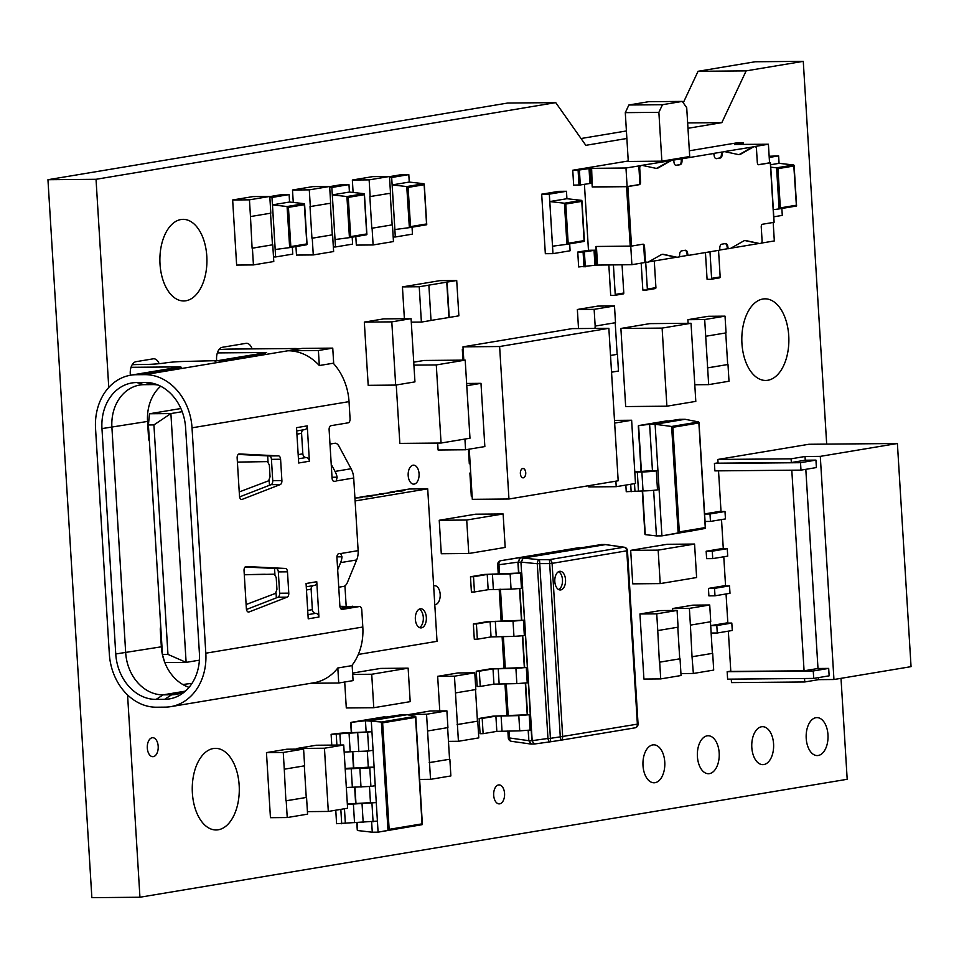 <?xml version="1.0" encoding="UTF-8"?>
<svg xmlns="http://www.w3.org/2000/svg" width="959" height="959" viewBox="0 0 959 959"><rect width="100%" height="100%" fill="white"/><g stroke="black" fill="none" stroke-linecap="round" stroke-linejoin="round"><path stroke-width="1.44" d="M554.817 581.526A9.338 5.382 89.5 0 0 560.26 589.977A9.338 5.382 89.5 0 0 565.534 579.739A9.338 5.382 89.5 0 0 560.092 571.288A9.338 5.382 89.5 0 0 554.817 581.526M558.725 589.605A9.338 5.382 89.5 0 0 562.477 579.763A9.338 5.382 89.5 0 0 558.57 571.684M415.355 619.262A9.578 5.514 -90.5 0 1 420.761 608.773A9.578 5.514 -90.5 0 1 426.335 617.428A9.578 5.514 -90.5 0 1 420.929 627.917A9.578 5.514 -90.5 0 1 415.355 619.262M419.251 609.145A9.578 5.514 -90.5 0 1 423.315 617.452A9.578 5.514 -90.5 0 1 419.407 627.57M523.338 477.822A4.675 2.697 89.5 0 0 525.748 472.931A4.675 2.697 89.5 0 0 523.015 468.495A4.675 2.697 89.5 0 0 522.775 468.519A4.675 2.697 89.5 0 0 520.365 473.41A4.675 2.697 89.5 0 0 523.099 477.846A4.675 2.697 89.5 0 0 523.338 477.822M523.063 477.846A4.675 2.697 89.5 0 0 523.278 477.822A4.675 2.697 89.5 0 0 525.688 472.967A4.675 2.697 89.5 0 0 522.991 468.495M414.192 484.091A9.494 5.466 89.5 0 0 419.083 474.166A9.494 5.466 89.5 0 0 413.533 465.163A9.494 5.466 89.5 0 0 413.041 465.199A9.494 5.466 89.5 0 0 408.162 475.125A9.494 5.466 89.5 0 0 413.701 484.139A9.494 5.466 89.5 0 0 414.192 484.091M434.787 604.673A9.494 5.466 89.5 0 0 434.811 604.673A9.494 5.466 89.5 0 0 435.302 604.638A9.494 5.466 89.5 0 0 440.193 594.712A9.494 5.466 89.5 0 0 434.643 585.697A9.494 5.466 89.5 0 0 434.151 585.745A9.494 5.466 89.5 0 0 433.636 585.865M818.255 755.476A18.976 10.945 89.5 0 0 828.013 735.637A18.976 10.945 89.5 0 0 816.936 717.608A18.976 10.945 89.5 0 0 815.941 717.692A18.976 10.945 89.5 0 0 806.171 737.543A18.976 10.945 89.5 0 0 817.26 755.572A18.976 10.945 89.5 0 0 818.255 755.476M763.844 764.551A18.976 10.945 89.5 0 0 773.613 744.711A18.976 10.945 89.5 0 0 762.525 726.682A18.976 10.945 89.5 0 0 761.542 726.766A18.976 10.945 89.5 0 0 751.772 746.617A18.976 10.945 89.5 0 0 762.861 764.647A18.976 10.945 89.5 0 0 763.844 764.551M709.444 773.625A18.976 10.945 89.5 0 0 719.214 753.774A18.976 10.945 89.5 0 0 708.126 735.757A18.976 10.945 89.5 0 0 707.131 735.841A18.976 10.945 89.5 0 0 697.373 755.692A18.976 10.945 89.5 0 0 708.449 773.721A18.976 10.945 89.5 0 0 709.444 773.625M655.045 782.7A18.976 10.945 89.5 0 0 664.803 762.849A18.976 10.945 89.5 0 0 653.726 744.831A18.976 10.945 89.5 0 0 652.731 744.915A18.976 10.945 89.5 0 0 642.962 764.767A18.976 10.945 89.5 0 0 654.05 782.784A18.976 10.945 89.5 0 0 655.045 782.7M499.699 803.834A9.494 5.466 89.5 0 0 504.59 793.92A9.494 5.466 89.5 0 0 499.04 784.906A9.494 5.466 89.5 0 0 498.548 784.941A9.494 5.466 89.5 0 0 493.669 794.867A9.494 5.466 89.5 0 0 499.207 803.882A9.494 5.466 89.5 0 0 499.699 803.834M153.32 756.639A9.494 5.466 89.5 0 0 158.211 746.713A9.494 5.466 89.5 0 0 152.661 737.699A9.494 5.466 89.5 0 0 152.169 737.747A9.494 5.466 89.5 0 0 147.29 747.672A9.494 5.466 89.5 0 0 152.829 756.675A9.494 5.466 89.5 0 0 153.32 756.639M767.823 380.267A40.805 23.519 89.5 0 0 788.825 337.592A40.805 23.519 89.5 0 0 764.982 298.836A40.805 23.519 89.5 0 0 762.849 299.028A40.805 23.519 89.5 0 0 741.858 341.704A40.805 23.519 89.5 0 0 765.69 380.447A40.805 23.519 89.5 0 0 767.823 380.267M218.256 829.787A40.805 23.519 89.5 0 0 239.247 787.111A40.805 23.519 89.5 0 0 215.415 748.356A40.805 23.519 89.5 0 0 213.282 748.547A40.805 23.519 89.5 0 0 192.291 791.223A40.805 23.519 89.5 0 0 216.123 829.967A40.805 23.519 89.5 0 0 218.256 829.787M185.902 300.778A40.805 23.519 89.5 0 0 206.892 258.103A40.805 23.519 89.5 0 0 183.061 219.347A40.805 23.519 89.5 0 0 180.927 219.539A40.805 23.519 89.5 0 0 159.925 262.215A40.805 23.519 89.5 0 0 183.768 300.958A40.805 23.519 89.5 0 0 185.902 300.778M615.882 481.166L616.217 486.681L588.742 486.92L588.67 485.71M464.923 439.054L465.571 449.771L438.095 450.011L437.676 443.07M414.252 370.713L411.075 318.652L383.6 318.891L364.324 322.104L367.489 374.178M367.513 374.178L368.196 385.326L395.671 385.086L414.947 381.874L414.264 370.713M690.18 578.625L660.212 583.599L632.736 583.839L630.686 550.37L637.112 549.303M637.112 549.267L660.667 545.335M690.192 578.601L696.618 577.534L694.568 544.053L667.092 544.292L660.847 545.335M439.929 424.441L441.068 443.034L399.843 443.394L396.259 384.991M413.737 362.178L423.986 360.464L465.199 360.116L436.285 364.935L413.916 365.127M624.513 387.963L620.893 328.457L649.806 323.627L691.031 323.279L662.118 328.098L620.893 328.457M663.22 346.69L666.889 406.196L625.676 406.556L624.537 387.963M269.803 196.607L281.49 194.653L289.127 194.593L271.984 197.446L275.629 256.952L273.495 256.976M521.756 572.931L510.14 573.902L511.063 589.15L521.456 588.382L522.691 588.179L521.756 572.931L484.175 574.465L470.473 576.755L471.408 592.003L474.453 591.979L473.53 576.731L470.473 576.755M527.534 667.392L515.918 668.363L516.841 683.611L527.234 682.844L528.469 682.64L527.534 667.392L489.953 668.926L476.251 671.216L477.186 686.464L480.231 686.44L479.308 671.192L476.251 671.216M331.119 734.33L371.948 731.741L371.265 720.689L407.179 714.695L415.475 716.325L422.104 824.68L387.987 830.374L389.138 829.343L422.176 823.829L422.104 824.68L378.086 832.16L371.948 731.741L353.02 732.592A14.241 1.055 -3.5 0 0 334.475 733.863L331.119 734.33L331.778 745.107M335.77 810.199L336.585 823.697L377.414 821.108M718.039 462.837L714.431 463.437L714.875 470.881L800.981 470.126L816.397 467.56L815.941 460.116L805.26 460.212L791.331 462.538L718.063 463.173L717.835 459.457L808.869 444.269L897.396 443.502L820.293 456.364L805.033 456.496L791.103 458.822L717.835 459.457M813.256 670.964L813.711 678.409L727.617 679.152L727.162 671.708L813.256 670.964L828.684 668.399L817.991 668.483L804.074 670.809L730.806 671.444L728.337 631.154M730.782 671.108L727.162 671.708M721 511.183L704.601 513.916M712.273 551.173L712.729 558.617L706.615 558.665L706.16 551.233L712.273 551.173L727.258 548.68L723.29 548.716L721.516 519.574M723.278 548.38L706.16 551.233M714.539 588.37L714.994 595.803L708.893 595.863L708.437 588.418L714.539 588.37L729.535 585.865L725.567 585.901L723.781 556.771M725.543 585.565L708.437 588.418M716.817 625.556L717.272 633L711.17 633.048L710.715 625.616L716.817 625.556L731.813 623.062L727.845 623.098L726.059 593.957M727.821 622.763L710.715 625.616M496.678 515.007L466.709 520.03L439.234 520.269L441.284 553.739L468.759 553.499L498.728 548.524M439.234 520.269L469.215 515.247M469.395 515.235L475.652 514.192L503.127 513.964L505.177 547.433L498.752 548.5M344.713 682.017L346.295 707.958L373.77 707.718L403.739 702.743M352.624 673.062L374.226 669.454M374.406 669.454L380.663 668.411L408.138 668.171L410.188 701.652L403.763 702.719M297.014 749.123L296.966 748.464L316.242 745.239L343.73 744.999L324.454 748.224L296.966 748.464M470.138 463.736L469.311 463.748L468.519 450.73L469.335 450.586M578.996 185.063L578.097 170.187L590.324 168.388L591.235 183.265L580.303 184.967L573.662 185.111L572.751 170.234L628.253 160.98M734.606 144.533L743.417 142.711L737.675 142.723L689.353 150.791M710.991 279.285A0.935 0.755 -99.5 0 0 711.602 278.362L720.173 276.935A0.935 0.755 80.5 0 1 719.562 277.858L710.991 279.285A0.935 0.755 -99.5 0 1 710.895 279.297L707.083 279.333L705.44 252.541M645.719 262.382L647.349 289.079A0.935 0.755 -99.5 0 1 646.642 290.014L642.83 290.05L641.175 263.138M614.611 295.36A0.935 0.755 -99.5 0 0 615.222 294.437L623.782 293.01A0.935 0.755 80.5 0 1 623.182 293.933L614.611 295.36A0.935 0.755 -99.5 0 1 614.515 295.372L610.691 295.408L608.833 264.888M630.219 246.187L626.575 186.681L627.869 186.585L631.513 246.091L595.863 246.487L597.001 265.08L578.661 266.938L577.75 252.061L588.466 250.275L584.427 184.284M389.498 176.636L401.174 174.694L408.81 174.622L391.68 177.487L395.312 236.993L393.19 237.005M287.232 817.548L286.202 800.813L306.556 797.42L307.575 814.155L287.232 817.548L270.438 817.691L266.458 752.611L286.801 749.219L303.595 749.063L304.614 765.809L284.272 769.202L283.253 752.467L266.458 752.611M409.805 715.21L409.757 714.395L430.112 711.003L446.894 710.859L447.925 727.593L427.57 730.986L426.551 714.251L446.894 710.859M439.773 710.919L437.664 676.335L458.006 672.942L474.801 672.798L475.82 689.533L455.477 692.925L454.446 676.191L474.801 672.798M625.843 485.074L626.251 491.703L643.033 490.936A10.861 0.803 176.5 0 0 657.49 489.833L659.097 489.558L657.934 470.593L652.444 470.641L649.615 424.334L638.598 425.58L641.403 471.36M159.134 363.689A11.208 6.461 89.5 0 0 153.728 358.774A11.208 6.461 89.5 0 0 153.14 358.834L136.01 361.687A11.208 6.461 89.5 0 0 130.388 375.245M252.121 348.884A11.208 6.461 89.5 0 0 246.463 343.31A11.208 6.461 89.5 0 0 245.888 343.358L222.32 347.29A11.208 6.461 89.5 0 0 216.71 360.848M127.571 694.939L139.942 897.24L847.193 779.283L841.007 678.337M826.682 444.113L803.27 61.34L746.15 70.87L721.839 122.644L687.975 128.29M626.874 138.48L585.829 145.324L555.74 102.625L96.032 179.297L108.763 387.484M769.142 156.269L778.636 155.885L769.214 157.456M462.981 360.128L462.322 349.376L463.137 349.244M472.128 496.282L471.301 496.282L469.886 473.039L470.701 472.907M688.106 323.303L687.891 319.683L708.233 316.29L725.028 316.146L726.059 332.881L705.704 336.273L704.685 319.539L725.028 316.146M578.517 328.565L577.354 309.493L597.697 306.101L614.491 305.957L615.51 322.692L595.167 326.084L594.136 309.349L614.491 305.957M404.386 318.712L402.432 286.897L439.917 280.639L456.712 280.496L458.87 315.823L449.232 317.441L447.074 282.102L456.712 280.496M310.32 206.593L309.289 189.858L329.644 186.466L330.663 203.2L310.009 206.593L311.939 238.204L332.593 234.811L333.624 251.546L313.269 254.938L296.487 255.082L295.959 246.559M293.262 202.445L292.495 190.002L312.85 186.609L329.644 186.466M370.162 196.607L369.131 179.872L389.486 176.48L390.505 193.215L369.85 196.607L371.792 228.23L392.447 224.826L393.466 241.56L373.111 244.953L356.328 245.108L355.801 236.573M353.104 192.459L352.349 180.016L372.691 176.624L389.486 176.48M250.467 216.566L252.097 248.189L272.752 244.785L273.783 261.531L253.428 264.924L236.633 265.068L232.653 199.975L253.008 196.583L269.791 196.439L270.822 213.174L250.467 216.566L249.448 199.832L269.791 196.439M660.715 678.912L659.684 662.178L680.039 658.785L681.058 675.52L660.715 678.912L643.921 679.056L639.941 613.976L660.283 610.583L677.078 610.439L678.097 627.174L657.754 630.566L656.735 613.832L639.941 613.976M672.703 610.475L672.583 608.533L692.925 605.141L709.72 604.985L710.739 621.732L690.396 625.124L689.377 608.378L672.583 608.533M541.691 194.197L549.327 194.138L552.971 253.644L545.335 253.703L541.691 194.197L558.833 191.344L566.469 191.273L566.925 198.717M362.058 497.577L354.926 498.033M362.802 496.762L367.417 496.726L372.763 495.827L368.16 495.827L357.683 497.613M383.48 494.005L368.388 495.827M394.185 492.219L379.105 494.041M394.928 491.404L399.543 491.368L404.89 490.469L400.287 490.469L389.81 492.255M358.306 654.446L437.028 641.319L427.702 488.838L409.385 488.994L400.526 490.469M524.645 620.161L513.029 621.132L513.952 636.38L524.345 635.613L525.58 635.409L524.645 620.161L487.064 621.696L473.362 623.985L474.297 639.233L477.342 639.209L476.419 623.961L473.362 623.985M530.423 714.623L518.807 715.606L519.73 730.854L530.123 730.087L531.358 729.871L530.423 714.623L492.842 716.169L479.14 718.447L480.075 733.695L483.12 733.671L482.197 718.423L479.14 718.447M329.644 186.621L341.332 184.667L348.968 184.607L331.838 187.461L335.47 246.966L333.336 246.99M555.74 102.625L507.659 103.045L47.95 179.717L91.86 897.66L139.942 897.24M626.407 130.951L581.034 138.516M803.27 61.34L755.201 61.76L698.068 71.29L683.264 102.805M746.15 70.87L698.068 71.29M721.839 122.644L687.651 122.932M96.032 179.297L47.95 179.717M634.798 472.14L641.871 471.972A10.861 0.803 -3.5 0 0 656.328 470.857L657.934 470.593L655.105 424.286L649.615 424.334L679.595 419.335L685.098 419.287L698.679 421.96L698.871 422.979L698.679 421.96L671.636 426.467L655.105 424.286L685.098 419.287M653.642 490.313L656.436 535.913L645.275 534.631L642.602 490.936M659.097 489.558L661.926 535.865L678.145 532.94L671.636 426.467L672.894 427.306L698.871 422.979L705.261 527.582L705.189 528.433L678.145 532.94L679.296 531.909L705.261 527.582L705.189 528.433L691.918 530.866L661.926 535.865L656.436 535.913M634.774 471.648A10.129 0.755 -3.5 0 1 641.667 471.36L652.444 470.641M630.698 484.271L631.154 491.751M641.871 471.972L643.033 490.936M641.247 471.36L638.598 425.58L679.595 419.335M638.49 426.431L638.598 425.58L638.49 426.431M276.348 597.865L276.06 592.974M274.921 574.357L274.55 568.447M269.467 485.29L269.167 480.399M268.029 461.782L267.669 455.873M340.481 608.246L350.239 606.627A3.74 2.158 -90.5 0 1 350.335 606.615A3.74 2.158 -90.5 0 1 350.431 606.603A3.74 2.158 -90.5 0 1 350.634 606.615M239.582 496.906L271.085 484.667A3.74 2.158 89.5 0 0 272.74 480.663L271.433 459.337A3.74 2.158 89.5 0 0 269.335 455.957L238.228 454.422M246.463 609.48L277.978 597.241A3.74 2.158 89.5 0 0 279.62 593.237L278.326 571.912A3.74 2.158 89.5 0 0 276.216 568.531L245.108 566.997M217.357 352.912L266.626 352.492L260.213 353.691A53.8 43.778 -99.5 0 0 257.683 354.015L216.338 360.908A53.8 43.778 80.5 0 1 218.868 360.584L185.878 361.423A14.948 1.103 -3.5 0 0 165.104 362.958A14.948 1.103 176.5 0 1 144.318 364.492L138.216 364.54A14.948 1.103 -3.5 0 0 132.186 364.72M334.044 481.466L334.439 481.466A3.74 2.158 -90.5 0 1 334.247 481.478A3.74 2.158 -90.5 0 1 332.066 478.097L329.117 429.752A3.74 2.158 -90.5 0 1 331.023 425.676L348.165 422.823A3.74 2.158 89.5 0 0 350.071 418.735L349.028 401.629A53.8 43.778 -99.5 0 0 333.241 363.221L319.323 365.535A53.8 43.778 -99.5 0 0 287.868 350.778L302.217 348.381L332.749 348.117L333.708 363.725M192.028 427.822A53.8 43.778 -99.5 0 0 144.785 374.645L136.238 374.717A53.8 43.778 -99.5 0 0 130.664 375.209A53.8 43.778 -99.5 0 0 95.552 428.649L109.338 654.038A53.8 43.778 -99.5 0 0 156.581 707.215L165.128 707.131A53.8 43.778 -99.5 0 0 170.702 706.651A53.8 43.778 -99.5 0 0 205.813 653.199L192.028 427.822L349.028 401.629M158.283 385.098A42.592 34.668 -99.5 0 0 152.673 384.595L144.114 384.679A42.592 34.668 -99.5 0 0 139.702 385.062A42.592 34.668 -99.5 0 0 111.903 427.378L125.689 652.755A42.592 34.668 -99.5 0 0 163.09 694.855L171.637 694.784A42.592 34.668 -99.5 0 0 176.048 694.388A42.592 34.668 -99.5 0 0 185.495 691.031M191.968 683.443A14.948 1.103 -3.5 0 0 184.751 684.282A14.948 1.103 176.5 0 1 182.893 684.558M276.216 568.531L285.374 568.447L246.223 566.529A3.74 2.158 -90.5 0 0 246.151 566.529A3.74 2.158 -90.5 0 0 244.042 570.617L246.367 608.689A3.74 2.158 -90.5 0 0 248.537 612.058A3.74 2.158 -90.5 0 0 249.004 611.974L287.137 597.157L277.978 597.241M269.335 455.957L278.494 455.873L239.33 453.955A3.74 2.158 -90.5 0 0 239.259 453.955A3.74 2.158 -90.5 0 0 237.149 458.042L239.486 496.103A3.74 2.158 -90.5 0 0 241.656 499.483A3.74 2.158 -90.5 0 0 242.112 499.399L280.244 484.583L271.085 484.667M332.018 477.258L337.148 477.21A18.677 15.2 -99.5 0 0 336.825 475.892A18.677 15.2 -99.5 0 0 335.027 471.42L351.09 468.735A18.677 15.2 80.5 0 1 352.888 473.207A18.677 15.2 80.5 0 1 353.703 478.014L336.237 480.927A3.74 2.158 -90.5 0 1 335.506 481.286L333.576 481.298M341.872 609.409L342.267 609.397A3.74 2.158 -90.5 0 1 342.063 609.421A3.74 2.158 -90.5 0 1 339.894 606.04L336.933 557.694A3.74 2.158 -90.5 0 1 338.851 553.619L339.918 553.439A3.74 2.158 -90.5 0 1 340.121 553.415A3.74 2.158 -90.5 0 1 340.685 553.547L358.139 550.634L353.703 478.014M358.139 550.634A18.677 15.2 80.5 0 1 357.911 555.453A18.677 15.2 80.5 0 1 356.664 559.948L347.278 582.784A3.74 1.726 123.7 0 1 343.802 586.381L338.743 587.22M170.702 706.651L313.785 682.784A53.8 43.778 -99.5 0 0 337.82 667.991L351.737 665.666A53.8 43.778 -99.5 0 0 362.814 627.018L361.771 609.9A3.74 2.158 89.5 0 0 359.589 606.532A3.74 2.158 89.5 0 0 359.397 606.544L350.239 606.627M296.834 349.28A9.338 0.695 -3.5 0 0 298.129 348.848A9.338 0.695 -3.5 0 0 294.161 348.525L230.963 349.076A14.948 1.103 -3.5 0 0 218.964 349.627M131.035 367.309L180.316 366.889L176.036 367.729A53.8 43.778 -99.5 0 0 173.507 368.052L130.664 375.209M160.668 386.213A42.592 34.668 -99.5 0 0 147.554 421.433L148.597 438.539A3.74 2.158 -90.5 0 0 149.4 441.08M160.764 626.946A3.74 2.158 -90.5 0 0 160.285 629.703L161.34 646.81A42.592 34.668 -99.5 0 0 164.588 661.998M164.804 662.561A42.592 34.668 -99.5 0 0 189.055 687.351M156.101 699.399A45.96 37.401 80.5 0 1 115.751 653.978L101.966 428.601A45.96 37.401 80.5 0 1 136.717 382.533L145.265 382.449A45.96 37.401 80.5 0 1 154.902 383.876A45.96 37.401 80.5 0 1 185.614 427.87L199.4 653.259A45.96 37.401 80.5 0 1 182.701 693.285A45.96 37.401 80.5 0 1 164.648 699.327L156.101 699.399L163.09 694.855L185.279 691.151M215.008 361.159A53.8 43.778 80.5 0 1 216.338 360.908M218.892 360.908L265.391 353.176M316.77 581.717L306.065 583.504L308.223 618.831L318.927 617.045L316.77 581.717A3.74 3.045 80.5 0 1 314.336 585.434A3.74 3.045 80.5 0 1 313.941 585.458M298.177 454.614L302.84 453.835A3.74 3.045 -99.5 0 0 306.113 457.527A3.74 3.045 80.5 0 1 309.397 461.219L307.24 425.88A3.74 3.045 80.5 0 1 304.794 429.596A3.74 3.045 80.5 0 1 304.411 429.632M307.24 425.88L296.523 427.666L298.693 463.005L309.397 461.219M272.74 480.663L281.898 480.579L280.591 459.253L271.433 459.337M281.898 480.579A3.74 2.158 -90.5 0 1 280.244 484.583M278.494 455.873A3.74 2.158 -90.5 0 1 280.591 459.253M285.374 568.447A3.74 2.158 -90.5 0 1 287.484 571.828L278.326 571.912M279.62 593.237L288.779 593.153L287.484 571.828M288.779 593.153A3.74 2.158 -90.5 0 1 287.137 597.157M342.267 609.397L359.397 606.544M334.439 481.466L335.506 481.286M329.992 444.077L335.051 443.238A3.74 2.002 53.4 0 1 338.911 446.079L351.09 468.735M335.027 471.42L331.227 464.348M356.664 559.948L340.601 562.621A18.677 15.2 -99.5 0 0 341.848 558.126A18.677 15.2 -99.5 0 0 342.015 556.795L336.945 556.843M340.601 562.621L337.676 569.742M302.84 453.835L301.582 433.372L296.93 434.151M303.5 429.812A3.74 3.045 -99.5 0 0 301.582 433.372M313.03 585.649A3.74 3.045 -99.5 0 0 311.124 589.21L306.46 589.989M307.707 610.439L312.37 609.66L311.124 589.21M312.37 609.66A3.74 3.045 -99.5 0 0 315.655 613.352A3.74 3.045 80.5 0 1 318.927 617.045M237.4 462.094L267.477 461.615L269.335 464.995L270.054 476.767L268.64 480.795L239.223 491.955M237.412 462.202L258.331 461.687M246.115 604.53L275.521 593.369L276.935 589.341L276.216 577.57L274.358 574.189L244.293 574.777M244.281 574.669L265.199 574.261M337.148 477.21L336.237 480.927M340.685 553.547L342.015 556.795M319.323 365.535L318.4 350.514L332.749 348.117M310.992 683.252L338.731 683.012L337.82 667.991M338.731 683.012L353.08 680.614L352.133 665.15M318.4 350.514L287.868 350.778L144.785 374.645M352.828 606.579L339.918 606.304M350.335 606.615L352.804 606.196M180.891 408.522L149.52 413.761L170.894 413.569L186.118 662.381L199.4 660.164M167.957 654.398L186.118 662.381L164.744 662.561L162.443 654.446L167.957 654.398L153.919 424.909L148.405 424.957L162.443 654.446M153.919 424.909L170.894 413.569L182.186 411.687M149.52 413.761L148.405 424.957M454.446 676.191L437.664 676.335M457.107 724.548L477.762 721.144L478.781 737.891L458.426 741.283L455.477 692.925M458.426 741.283L448.464 741.367M477.45 721.156L475.52 689.581M457.407 724.548L477.762 721.144M426.551 714.251L409.757 714.395M429.2 762.597L449.855 759.204L450.874 775.939L430.531 779.331L427.57 730.986M430.531 779.331L419.634 779.427M449.555 759.204L447.625 727.641M429.512 762.597L449.855 759.204M284.272 769.202L285.902 800.813L306.556 797.42M306.245 797.42L304.315 765.857M283.253 752.467L303.595 749.063M395.312 236.993L412.454 234.128L412.034 227.199M406.844 186.561L408.114 187.401L410.524 226.624L409.361 227.643L406.76 186.561L423.926 183.72L409.241 182.066L408.81 174.622M389.546 177.499L391.68 177.487M409.241 182.066L392.159 184.919L394.88 229.549L409.277 227.655M406.76 186.561L392.159 184.919M409.373 227.643L426.443 224.79L409.373 227.643M410.524 226.624L426.539 223.95L424.142 184.727L423.926 183.72L424.142 184.727L408.114 187.401M426.539 223.95L426.443 224.79M773.781 216.806L782.28 215.391L781.849 208.463M776.67 167.825L777.941 168.664L780.338 207.887L779.104 208.918L776.586 167.825L793.752 164.984L779.068 163.33L778.636 155.885M779.068 163.33L770.592 164.744M776.586 167.825L770.748 167.166M773.35 209.673L779.104 208.918M779.199 208.906L796.282 206.053L779.223 208.894M780.338 207.887L796.366 205.214L793.752 164.984L793.968 165.991L777.941 168.664M796.366 205.214L796.27 206.053M773.937 222.26L770.305 162.826L758.881 164.732A2.493 1.438 -90.5 0 1 758.749 164.744A2.493 1.438 -90.5 0 1 757.31 162.491L756.471 148.849A2.493 1.438 89.5 0 0 755.021 146.607A2.493 1.438 89.5 0 0 754.889 146.619L753.798 146.799A2.493 1.438 89.5 0 0 753.498 146.907L740.66 154.171A9.338 5.382 -90.5 0 1 739.029 154.627A9.338 5.382 -90.5 0 1 738.334 154.555L724.884 151.678A2.493 1.438 89.5 0 0 724.704 151.654A2.493 1.438 89.5 0 0 724.572 151.666L722.367 152.037L722.163 153.955A3.74 2.158 -90.5 0 1 720.245 158.031L716.505 158.655A3.74 2.158 -90.5 0 1 716.301 158.667A3.74 2.158 -90.5 0 1 714.131 155.286L713.7 153.488L682.209 158.738L682.005 160.644A3.74 2.158 -90.5 0 1 680.087 164.72L676.335 165.356A3.74 2.158 -90.5 0 1 676.143 165.368A3.74 2.158 -90.5 0 1 673.973 161.987L673.566 160.177L671.336 160.549A2.493 1.438 89.5 0 0 671.036 160.656L658.198 167.921A9.338 5.382 -90.5 0 1 656.567 168.376A9.338 5.382 -90.5 0 1 655.872 168.316L642.422 165.428A2.493 1.438 89.5 0 0 642.242 165.416A2.493 1.438 89.5 0 0 642.11 165.428L625.975 167.993L591.092 168.376L592.23 186.981L591.631 168.293M671.336 160.549L641.343 165.428A2.493 1.438 89.5 0 1 641.475 165.416A2.493 1.438 89.5 0 1 641.607 165.428M682.209 158.738L672.834 160.189M722.367 152.037L712.993 153.488M753.798 146.799L723.805 151.678A2.493 1.438 89.5 0 1 723.937 151.666A2.493 1.438 89.5 0 1 724.069 151.678M734.594 144.449L768.411 144.234L754.134 146.619A2.493 1.438 89.5 0 1 754.265 146.607A2.493 1.438 89.5 0 1 754.385 146.619M662.465 104.711L658.881 112.347L625.292 112.647L628.277 161.46L661.866 161.16L689.701 156.521L686.716 107.708L682.281 101.402L648.692 101.69L628.876 104.999L662.465 104.711L682.281 101.402M761.242 243.118L774.321 240.937L773.194 222.464M730.938 248.177L758.881 243.514M719.801 250.035L727.521 248.741L727.09 246.931A3.74 2.158 -90.5 0 0 725.268 243.61M679.643 256.724L687.351 255.442L686.932 253.632A3.74 2.158 -90.5 0 0 685.098 250.299M648.476 261.927L676.419 257.264M597.001 265.08L631.885 264.696L646.102 262.322M578.097 170.187L572.751 170.234M590.324 168.388L591.092 168.376M631.513 246.091L642.938 244.185A2.493 1.438 -90.5 0 1 643.069 244.173A2.493 1.438 -90.5 0 1 644.52 246.427L645.347 260.069A2.493 1.438 89.5 0 0 646.798 262.31A2.493 1.438 89.5 0 0 646.929 262.31L648.02 262.119A2.493 1.438 89.5 0 0 648.332 262.011L661.159 254.746A9.338 5.382 -90.5 0 1 662.801 254.291A9.338 5.382 -90.5 0 1 663.484 254.363L676.934 257.24A2.493 1.438 89.5 0 0 677.126 257.264A2.493 1.438 89.5 0 0 677.246 257.252L679.451 256.88L679.655 254.962A3.74 2.158 -90.5 0 1 681.573 250.886L685.325 250.263A3.74 2.158 -90.5 0 1 685.517 250.251A3.74 2.158 -90.5 0 1 687.687 253.632L688.094 255.442L719.61 250.179L719.813 248.273A3.74 2.158 -90.5 0 1 721.731 244.197L725.484 243.562A3.74 2.158 -90.5 0 1 725.675 243.55A3.74 2.158 -90.5 0 1 727.845 246.931L728.253 248.741L730.482 248.369A2.493 1.438 89.5 0 0 730.794 248.261L743.621 240.997A9.338 5.382 -90.5 0 1 745.263 240.541A9.338 5.382 -90.5 0 1 745.946 240.613L759.396 243.49A2.493 1.438 89.5 0 0 759.588 243.502A2.493 1.438 89.5 0 0 759.708 243.49L760.811 243.31A2.493 1.438 89.5 0 0 762.081 240.601L761.242 226.959A2.493 1.438 -90.5 0 1 762.525 224.238L773.949 222.332M584.007 266.89L583.096 252.013L595.335 250.215L588.466 250.275M626.575 186.681L592.23 186.981M770.305 162.826L769.538 162.754M597.541 264.996L596.414 246.475M631.885 264.696L630.758 246.163M640.252 165.619A2.493 1.438 89.5 0 0 638.97 168.328L639.809 181.97A2.493 1.438 -90.5 0 1 638.538 184.679L627.114 186.585L592.758 186.885M627.114 186.585L625.975 167.993M768.411 144.234L769.55 162.838L758.437 164.684M642.614 244.233A2.493 1.438 -90.5 0 1 643.753 246.427L644.592 260.069A2.493 1.438 89.5 0 0 646.03 262.322A2.493 1.438 89.5 0 0 646.162 262.31L646.666 262.31M662.417 254.315A9.338 5.382 -90.5 0 1 662.717 254.363L676.179 257.252A2.493 1.438 89.5 0 0 676.359 257.264A2.493 1.438 89.5 0 0 676.491 257.252L676.994 257.252M744.879 240.565A9.338 5.382 -90.5 0 1 745.179 240.613L758.641 243.49A2.493 1.438 89.5 0 0 758.821 243.514A2.493 1.438 89.5 0 0 758.953 243.502L759.456 243.502M753.031 146.799A2.493 1.438 89.5 0 0 752.731 146.919L739.892 154.171A9.338 5.382 -90.5 0 1 738.646 154.603M721.612 152.049L721.396 153.955A3.74 2.158 -90.5 0 1 719.49 158.031L715.953 158.619M681.441 158.738L681.238 160.656A3.74 2.158 -90.5 0 1 679.32 164.732L675.795 165.32M670.569 160.561A2.493 1.438 89.5 0 0 670.269 160.668L657.43 167.933A9.338 5.382 -90.5 0 1 656.184 168.364M641.008 165.607A2.493 1.438 89.5 0 0 639.737 168.316L640.576 181.958A2.493 1.438 -90.5 0 1 639.293 184.679L627.869 186.585M583.096 252.013L577.75 252.061M647.349 289.079L655.92 287.652L654.278 260.956M655.92 287.652A0.935 0.755 80.5 0 1 655.213 288.587L646.834 289.978M623.782 293.01L622.055 264.78M623.182 293.933A0.935 0.755 80.5 0 1 623.074 293.945L614.707 295.336M615.222 294.437L613.412 264.852M720.173 276.935L718.543 250.359M719.562 277.858A0.935 0.755 80.5 0 1 719.466 277.87L711.087 279.261M711.602 278.362L709.984 251.785M658.881 112.347L661.866 161.16M625.292 112.647L628.876 104.999M608.857 328.302L499.627 346.523L508.953 499.004L618.183 480.783L608.857 328.302L572.223 328.613L462.981 346.834L463.796 360.128M469.251 449.16L472.308 499.327L508.953 499.004M499.627 346.523L462.981 346.834M468.519 450.73L469.335 450.718M469.886 473.039L470.701 473.039M462.322 349.376L463.137 349.376M704.685 319.539L687.891 319.683M707.334 367.896L727.989 364.492L729.008 381.226L708.665 384.631L705.704 336.273M708.665 384.631L694.784 384.751M727.677 364.504L725.747 332.929M707.634 367.884L727.989 364.492M594.136 309.349L577.354 309.493M595 328.422L595.167 326.084M617.452 354.303L610.523 355.453L617.452 354.303L618.471 371.037L611.542 372.2M617.14 354.303L615.21 322.739M428.865 285.135L431.023 320.474L421.385 322.08L419.227 286.753L447.074 282.102M421.385 322.08L411.291 322.164M419.227 286.753L402.432 286.897M431.023 320.426L449.232 317.441M448.932 317.441L446.762 282.102M309.289 189.858L292.495 190.002M313.269 254.938L312.25 238.204L332.593 234.811M332.293 234.811L330.364 203.248M369.131 179.872L352.349 180.016M373.111 244.953L372.092 228.218L392.447 224.826M392.135 224.826L390.205 193.262M249.448 199.832L232.653 199.975M253.428 264.924L252.409 248.189L272.752 244.785M272.452 244.797L270.522 213.234M657.754 630.566L659.384 662.178L680.039 658.785M679.727 658.785L677.797 627.222M656.735 613.832L677.078 610.439M692.326 656.735L712.681 653.343L713.7 670.077L693.357 673.47L692.026 656.735L712.681 653.343M693.357 673.47L680.938 673.578M712.369 653.343L710.439 621.78M689.377 608.378L709.72 604.985M690.396 625.124L692.026 656.735M569.682 243.85L570.102 250.778L552.971 253.644M549.327 194.138L566.469 191.273M567.033 244.293L584.115 241.44L581.789 201.378L565.774 204.051L568.172 243.274L566.925 244.305L564.419 203.212L549.807 201.57L566.901 198.717L581.586 200.371L581.789 201.378L581.586 200.371L564.419 203.212M549.807 201.57L552.54 246.199L566.925 244.305M584.091 241.44L584.199 240.601L584.091 241.44L567.057 244.281M565.774 204.051L564.491 203.212M307.419 811.626L328.314 811.446L347.59 808.233L343.73 744.999M328.314 811.446L325.101 759.384M325.125 759.372L324.454 748.224M401.689 669.226L371.72 674.249L352.708 674.417M371.72 674.249L373.77 707.718M401.713 669.25L408.138 668.171M466.709 520.03L468.759 553.499M496.702 515.031L503.127 513.964M717.272 633L732.268 630.495L731.813 623.062M804.074 670.809L791.798 470.21M718.531 470.845L721.024 511.519L724.992 511.483L725.448 518.927L710.451 521.42L709.996 513.988L724.992 511.483M712.729 558.617L727.713 556.112L727.258 548.68M714.994 595.803L729.991 593.309L729.535 585.865M817.991 668.483L805.812 469.323M731.273 679.116L731.477 682.604L804.757 681.969L804.541 678.481M804.757 681.969L818.674 679.643L818.554 677.593M818.674 679.643L833.946 679.511L911.05 666.649L897.396 443.502M791.331 462.538L791.103 458.822M833.946 679.511L820.293 456.364M805.26 460.212L805.033 456.496M813.711 678.409L829.139 675.831L828.684 668.399M714.431 463.437L800.525 462.694L800.981 470.126M800.525 462.694L815.941 460.116M704.613 514.036L709.996 513.988M705.069 521.468L710.451 521.42M427.702 488.838L355.106 500.946M344.928 585.853L346.175 606.256M404.89 490.433L399.543 491.368M399.543 491.332L394.928 491.368M372.763 495.791L362.802 496.726M407.179 714.695L401.365 714.755L365.451 720.736L366.134 731.789M371.648 822.031L372.272 832.208L357.623 830.53L357.144 822.606M351.474 732.616L351.006 722.367L365.451 720.736L381.37 722.019L387.987 830.374L378.086 832.16L372.272 832.208M347.362 804.409L376.276 802.587L370.462 802.635L369.479 786.596M367.321 751.173L368.292 767.212L374.118 767.164L369.778 767.883L370.917 786.404L375.245 785.685M370.917 786.404L346.319 787.495M345.156 768.447A14.241 1.055 -3.5 0 1 355.19 768.015L368.292 767.212M345.192 768.986L369.778 767.883M385.015 716.697L351.006 722.367L350.898 723.218L351.006 722.367L401.365 714.755M382.629 722.858L415.667 717.344L415.475 716.325L381.37 722.019L382.629 722.858L389.138 829.343M367.621 732.46L368.747 750.981L373.075 750.25M368.747 750.981L344.161 752.072M336.237 734.39L336.897 745.059M347.326 803.87A14.241 1.055 -3.5 0 1 357.347 803.438L370.462 802.635M340.829 809.36L341.704 823.757M518.807 715.606L495.899 716.133L482.197 718.423M519.73 730.854L496.834 731.381L483.12 733.671M510.14 573.902L487.232 574.441L473.53 576.731M511.063 589.15L488.167 589.689L474.453 591.979M550.322 741.798L560.176 740.324A3.74 0.599 81.5 0 1 560.164 740.324L550.334 741.798A3.74 1.846 -98 0 1 550.286 741.798A3.74 3.74 0 0 0 550.322 741.798L550.322 741.798A3.74 0.599 -98.5 0 0 550.418 738.334L560.272 736.86A3.74 0.599 81.5 0 1 560.176 740.324A3.74 3.045 -99.5 0 0 560.236 740.312A3.74 3.045 -99.5 0 0 562.681 736.596L552.084 563.365L627.462 550.694A3.74 3.74 0 0 0 624.249 547.229A3.74 2.421 -82 0 0 623.818 547.229A3.74 3.045 -99.5 0 1 626.778 550.898L637.375 724.141L638.047 723.937L627.462 550.694M531.202 729.907L531.861 740.66L529.128 740.684L531.31 744.064L534.511 744.004L531.861 740.66L534.223 744.028L550.262 741.81A3.74 1.846 -98 0 1 547.961 738.454L550.418 738.334L539.725 563.604L549.675 563.616L560.272 736.86L637.375 724.141A3.74 3.045 80.5 0 1 634.942 727.857A3.74 3.045 80.5 0 1 634.87 727.857L560.308 740.3M605.393 544.628L523.17 558.09L539.174 559.672A3.74 1.786 -84.3 0 0 537.28 563.724L521.264 562.142L523.17 558.09L520.941 562.142L532.185 740.66L547.961 738.454L537.28 563.724L539.725 563.604A3.74 0.647 -89.9 0 0 539.174 559.672L549.123 559.684A3.74 0.647 -89.9 0 1 549.675 563.616L552.084 563.365A3.74 3.045 80.5 0 0 549.123 559.684L623.818 547.229L604.685 544.496M601.892 544.508L601.281 544.532M520.114 558.09L518.208 562.166L519.802 558.114L604.242 544.496L520.114 558.09M530.675 744.016L511.483 741.319A3.74 3.74 0 0 1 508.282 737.843L509.565 737.974A3.74 2.421 98 0 0 511.483 741.319L511.483 741.319A3.74 2.421 98 0 0 511.914 741.319M528.493 730.302L528.817 740.684L531.166 744.028M500.802 560.691A3.74 3.74 0 0 0 497.685 564.599L498.968 564.731A3.74 2.469 -97.7 0 1 500.862 560.679L579.212 547.613A3.74 3.74 0 0 0 579.152 547.625L500.802 560.691A3.74 3.045 80.5 0 1 500.862 560.679L601.749 544.496M513.029 621.132L490.121 621.672L476.419 623.961M513.952 636.38L491.056 636.92L477.342 639.209M515.918 668.363L493.01 668.903L479.308 671.192M516.841 683.611L493.945 684.151L480.231 686.44M275.629 256.952L292.759 254.099L292.339 247.158M287.161 206.533L288.431 207.36L290.829 246.583L289.666 247.602L287.077 206.521L304.243 203.68L289.558 202.025L289.127 194.593M269.863 197.458L271.984 197.446M289.558 202.025L272.464 204.878L275.197 249.508L289.594 247.614M287.077 206.521L272.464 204.878M289.69 247.602L306.772 244.749M290.829 246.583L306.856 243.91L304.243 203.68L304.459 204.687L288.431 207.36M306.856 243.91L306.76 244.761L306.856 243.91L306.76 244.761L289.714 247.602M335.47 246.966L352.612 244.113L352.181 237.185M349.424 192.052L348.968 184.607M329.704 187.484L331.838 187.461M346.918 196.535L364.084 193.694L349.4 192.052L332.305 194.905L335.039 239.534L349.436 237.64L346.918 196.535L332.305 194.905M347.002 196.547L348.273 197.374L350.67 236.609L349.436 237.64M366.614 234.775L349.508 237.628M350.67 236.609L366.698 233.936L364.3 194.701L364.084 193.694L364.3 194.701L348.273 197.374M366.698 233.936L366.602 234.775L366.698 233.936L366.602 234.775L349.555 237.616M691.031 323.279L695.802 401.377L666.889 406.196M663.244 346.69L662.118 328.098M465.199 360.116L469.982 438.215L441.068 443.034M439.905 424.441L436.285 364.935M694.568 544.053L664.575 549.039M660.212 583.599L658.162 550.13L630.686 550.37M664.587 549.063L658.162 550.13M411.075 318.652L391.799 321.864L395.671 385.086M391.799 321.864L364.324 322.104M465.571 449.771L484.846 446.558L480.986 383.336L466.625 383.456M466.769 385.71L480.986 383.336M616.217 486.681L635.493 483.468L632.305 431.394M614.659 423.075L631.633 420.246L614.491 420.39M632.317 431.394L631.633 420.246M672.894 427.306L679.296 531.909M645.047 533.612L642.434 490.936M657.49 489.833L656.328 470.857M634.498 483.636L634.966 491.212M637.303 472.008L638.466 490.972M667.14 420.821L638.598 425.58M164.648 699.327L171.637 694.784L180.352 693.321M136.238 374.717L181.227 367.213M101.966 428.601L147.554 421.433M115.751 653.978L161.34 646.81M205.813 653.199L362.814 627.018M248.081 611.986L249.004 611.974M241.2 499.411L242.112 499.399M307.959 614.635L315.655 613.352M298.429 458.81L306.113 457.527M152.673 384.595L145.265 382.449M144.114 384.679L136.717 382.533M642.11 165.428L641.343 165.428M724.572 151.666L723.805 151.678M595.335 250.215L596.246 265.092M754.889 146.619L754.134 146.619M644.52 246.427L643.753 246.427M645.347 260.069L644.592 260.069M663.484 254.363L662.717 254.363M676.934 257.24L676.179 257.252M687.687 253.632L686.932 253.632M687.771 254.926L687.004 254.938M727.845 246.931L727.09 246.931M727.929 248.237L727.162 248.237M745.946 240.613L745.179 240.613M759.396 243.49L758.641 243.49M753.498 146.907L752.731 146.919M740.66 154.171L739.892 154.171M722.079 152.649L721.324 152.661M722.163 153.955L721.396 153.955M720.245 158.031L719.49 158.031M681.921 159.35L681.166 159.35M682.005 160.644L681.238 160.656M680.087 164.72L679.32 164.732M671.036 160.656L670.269 160.668M658.198 167.921L657.43 167.933M639.737 168.316L638.97 168.328M640.576 181.958L639.809 181.97M639.293 184.679L638.538 184.679M743.345 144.461L743.249 142.759M584.391 251.917L585.302 266.794M594.94 265.187L594.029 250.311M579.392 170.091L580.303 184.967M589.941 183.361L589.03 168.484M568.172 243.274L584.199 240.601M357.395 829.511L356.976 822.606M355.801 803.462L354.806 787.183M353.643 768.039L352.648 751.76M351.222 768.698L352.349 787.207M359.889 768.615L361.016 787.135M351.006 722.367L351.629 732.604M352.804 751.76L353.799 768.039M354.974 787.183L355.969 803.462M339.882 733.887L340.565 745.035M349.052 733.263L350.191 751.784M357.719 733.191L358.858 751.712M371.948 803.306L373.087 821.827M344.461 808.749L345.348 823.254M353.392 804.121L354.518 822.63M362.058 804.038L363.185 822.558M496.834 731.381L495.899 716.133M502.025 730.998L501.089 715.75M530.123 730.087L529.188 714.839M530.267 714.635L528.313 682.664M527.534 714.659L525.604 683.072M488.167 589.689L487.232 574.441M493.358 589.306L492.423 574.057M521.456 588.382L520.521 573.134M521.6 572.931L520.941 562.142L518.208 562.166L518.867 572.955M524.645 667.416L522.715 635.841M527.378 667.392L525.424 635.433M521.756 620.185L519.826 588.61M524.489 620.161L522.535 588.203M531.49 744.052L533.779 744.028M528.181 730.338L528.817 740.684L509.565 737.974L509.133 730.938M508.174 715.354L506.244 683.707M505.285 668.123L503.355 636.476M502.396 620.893L500.466 589.246M499.507 573.65L498.968 564.731L517.896 562.166L518.555 572.979M527.222 714.683L525.292 683.108M524.333 667.44L522.403 635.877M521.444 620.209L519.514 588.646M491.056 636.92L490.121 621.672M496.247 636.536L495.312 621.288M524.345 635.613L523.41 620.365M493.945 684.151L493.01 668.903M499.136 683.767L498.201 668.519M527.234 682.844L526.299 667.596M644.916 534.211L642.266 490.948M641.068 471.372L638.286 425.94M705.464 528.073L699.003 422.38M314.336 585.434L306.257 586.776M304.794 429.596L296.727 430.939M350.431 606.603L359.589 606.532M426.743 224.442L424.274 184.14M796.569 205.706L794.1 165.404M646.798 262.31L646.03 262.322M677.126 257.264L676.359 257.264M759.588 243.502L758.821 243.514M755.021 146.607L754.265 146.607M724.704 151.654L723.937 151.666M642.242 165.416L641.475 165.416M646.738 290.002L655.309 288.575M743.417 142.711L743.525 144.449M770.473 162.778L774.117 222.284M584.391 241.093L581.933 200.791M357.263 830.098L356.808 822.618M355.633 803.462L354.638 787.183M353.463 768.039L352.468 751.76M351.294 732.616L350.694 722.726M422.38 824.32L415.798 716.745M560.176 740.324A3.74 3.74 0 0 0 560.236 740.312L634.942 727.857A3.74 3.74 0 0 0 638.047 723.937M604.997 544.508L624.249 547.229M601.701 544.496L605.105 544.532M534.511 744.004L550.286 741.798M508.282 737.843L507.862 730.95M506.903 715.366L504.973 683.719M504.014 668.135L502.084 636.488M501.125 620.905L499.195 589.258M498.236 573.662L497.685 564.599M307.06 244.401L304.59 204.099M366.901 234.416L364.432 194.114"/></g></svg>
